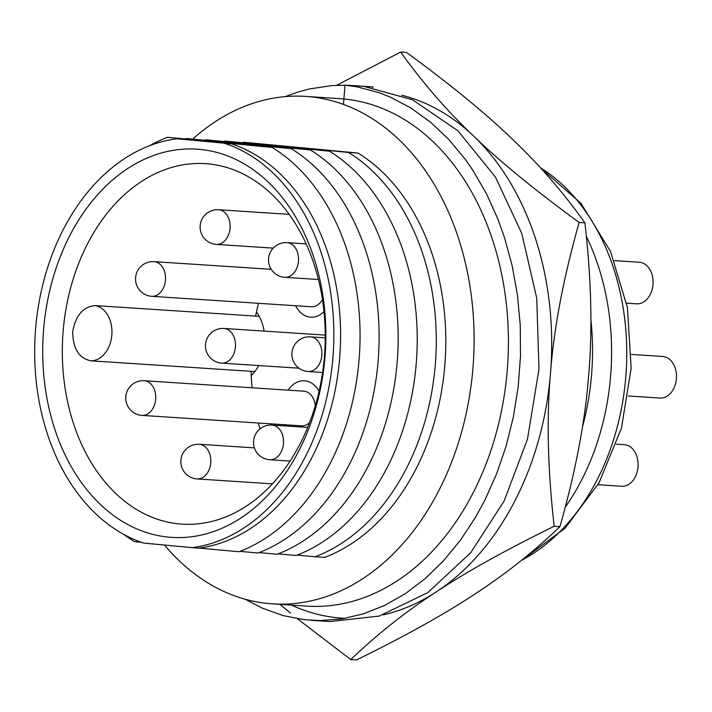 <?xml version="1.0" encoding="UTF-8"?>
<svg xmlns="http://www.w3.org/2000/svg" width="712" height="712" viewBox="0 0 712 712"><rect width="100%" height="100%" fill="white"/><g stroke="black" fill="none" stroke-linecap="round" stroke-linejoin="round"><path stroke-width="1.07" d="M164.534 545.116A254.264 184.72 -86.3 0 0 272.438 603.856A254.264 184.72 -86.3 0 0 473.186 365.105A254.264 184.72 -86.3 0 0 309.889 96.752A254.264 184.72 -86.3 0 0 305.679 96.405A254.264 184.72 -86.3 0 0 192.694 139.071M344.19 98.995A254.264 184.72 93.7 0 1 507.478 367.356A254.264 184.72 93.7 0 1 306.738 606.108L272.438 603.856M305.679 96.405L339.98 98.656A254.264 184.72 93.7 0 1 343.905 98.968M297.153 555.111L315.211 556.74A215.362 156.462 -86.3 0 0 435.29 364.642A215.362 156.462 -86.3 0 0 348.453 152.439L243.851 142.275A215.362 156.462 -86.3 0 0 242.854 142.658M243.851 142.275L357.985 153.062A215.362 156.462 -86.3 0 1 444.822 365.274A215.362 156.462 -86.3 0 1 324.743 557.371L315.211 556.74M348.453 152.439L357.985 153.062M278.098 553.865L296.156 555.494A215.362 156.462 -86.3 0 0 416.235 363.396A215.362 156.462 -86.3 0 0 329.398 151.193L224.796 141.029L329.398 151.193M259.043 552.619L277.102 554.248A215.362 156.462 -86.3 0 0 397.18 362.15A215.362 156.462 -86.3 0 0 310.343 149.947L205.741 139.775L310.343 149.947M239.988 551.364L258.047 553.002A215.362 156.462 -86.3 0 0 378.125 360.904A215.362 156.462 -86.3 0 0 291.288 148.692L186.678 138.529L291.288 148.692M124.022 534.552A215.362 156.462 -86.3 0 0 134.39 541.583L141.599 542.375M199.004 548.098L238.992 551.747A215.362 156.462 -86.3 0 0 359.07 359.649A215.362 156.462 -86.3 0 0 272.233 147.446L167.623 137.282L272.233 147.446M176.95 138.787A205.537 149.324 -86.3 0 0 35.6 328.819A205.537 149.324 -86.3 0 0 143.708 543.096L198.301 548.187A205.537 149.324 93.7 0 0 339.651 358.154A205.537 149.324 93.7 0 0 231.542 143.877L176.95 138.787L231.542 143.877M191.564 547.742A205.537 149.324 -86.3 0 0 332.913 357.718A205.537 149.324 -86.3 0 0 224.805 143.441M168.317 537.106A194.518 141.314 93.7 0 1 70.381 234.506A194.518 141.314 93.7 0 1 314.063 258.189A194.518 141.314 93.7 0 1 168.317 537.106M167.623 137.282A215.362 156.462 -86.3 0 0 149.493 145.755M186.678 138.529A215.362 156.462 -86.3 0 0 185.69 138.911M205.741 139.775A215.362 156.462 -86.3 0 0 204.745 140.157M224.796 141.029A215.362 156.462 -86.3 0 0 223.799 141.403M565.31 507.069A215.362 156.462 -86.3 0 0 586.394 236.464M521.629 560.237A212.612 154.46 -86.3 0 0 626.427 367.116A212.612 154.46 -86.3 0 0 540.47 167.827L580.983 203.356L610.46 251.318L627.432 307.673L631.152 368.122L621.487 428.028L599.05 482.789L565.114 528.179L521.495 560.344M582.327 427.529A215.362 156.462 -86.3 0 0 590.871 319.412M178.988 523.89A180.625 131.222 -86.3 0 0 181.978 524.13A180.625 131.222 -86.3 0 0 324.725 352.467A180.625 131.222 -86.3 0 0 205.59 163.653A180.625 131.222 -86.3 0 0 62.985 333.252A180.625 131.222 -86.3 0 0 178.988 523.89M270.533 268.095A180.625 131.222 -86.3 0 0 270.035 269.252M258.492 303.303A180.625 131.222 -86.3 0 0 255.608 316.092L95.541 305.608A27.786 20.185 93.7 0 1 111.829 335.023A27.786 20.185 93.7 0 1 91.002 360.824C79.103 358.483 72.989 348.818 72.669 331.819C75.766 315.078 83.384 306.347 95.541 305.608M254.834 371.557L91.002 360.824M251.069 371.317A180.625 131.222 -86.3 0 0 252.119 387.8M258.331 423.017A180.625 131.222 -86.3 0 0 259.951 428.918M259.221 316.333L255.608 316.092M383.287 614.848A263.992 191.786 -86.3 0 0 436.296 591.859A263.992 191.786 -86.3 0 0 550.492 373.31A263.992 191.786 -86.3 0 0 473.756 136.206A263.992 191.786 -86.3 0 0 401.719 95.23M291.475 605.102A263.992 191.786 -86.3 0 0 345.24 618.345M350.758 659.579L356.534 659.962C405.262 636.021 444.555 614.153 474.406 594.351C504.888 574.602 533.404 552.031 559.952 526.631C575.661 471.148 585.211 420.872 588.601 375.803C592.624 330.777 591.396 279.789 584.926 222.856C562.996 192.053 538.646 164 511.866 138.698C485.718 113.439 450.589 84.684 406.481 52.421L400.705 52.038C422.634 82.85 446.985 110.903 473.756 136.206C499.913 161.455 535.041 190.22 579.15 222.482C563.441 277.965 553.883 328.232 550.492 373.31C546.478 418.336 547.706 469.324 554.176 526.257C505.449 550.198 466.155 572.065 436.296 591.859C405.813 611.608 377.307 634.187 350.758 659.579L297.376 618.737M584.926 222.856L579.15 222.482M559.952 526.631L554.176 526.257M290.487 613.121L279.985 604.354M336.651 85.315L400.705 52.038M324.013 311.553A27.786 20.185 93.7 0 1 310.663 317.169A27.786 20.185 93.7 0 1 295.622 305.742A27.786 20.185 93.7 0 0 310.663 317.169A27.786 20.185 93.7 0 0 324.013 311.553M304.967 380.822A27.786 20.185 93.7 0 1 319.065 391.28A27.786 20.185 93.7 0 0 304.967 380.822A27.786 20.185 93.7 0 0 304.505 380.787A27.786 20.185 93.7 0 1 304.967 380.822M286.473 426.025A27.786 20.185 93.7 0 1 285.832 424.815A27.786 20.185 93.7 0 0 286.473 426.025M288.102 390.149A27.786 20.185 93.7 0 1 304.505 380.787A27.786 20.185 93.7 0 0 288.102 390.149M251.229 375.598A41.688 30.287 -86.3 0 0 258.696 365.55M264.108 331.089A41.688 30.287 -86.3 0 0 256.471 311.909M245.142 599.219L262.043 608.048L283.056 615.595L304.496 619.725L319.635 620.606L341.618 618.951L363.378 613.869L384.818 605.36L405.573 593.514L425.313 578.5L443.754 560.54L460.593 539.972L475.616 517.126L484.961 499.957L496.567 473.952L506.152 445.979L513.388 416.823L518.202 386.687L520.508 356.045L520.25 325.366L517.446 295.133L512.186 265.816L504.586 237.852L497.937 219.189L486.518 193.851L472.946 170.399L465.39 159.488L448.863 139.516L430.671 122.295L410.673 107.85L389.98 96.957L378.802 92.587L357.121 86.846L345.035 85.137L343.451 104.397M372.821 87.514L372.865 86.9L347.136 85.28M345.026 85.226L331.943 85.574L309.533 88.929L298.47 91.884L285.112 96.636M311.002 620.303L330.057 621.558L379.229 616.085L427.814 592.606L470.766 552.637L504.141 500.981L527.476 439.153L538.966 369.27L536.759 298.292L521.763 233.411L495.463 177.11L457.949 130.785L412.479 99.76L363.894 86.366L345.035 85.137M372.865 86.9L351.781 85.502M144.242 380.724A17.364 17.364 0 0 0 125.775 396.922A17.364 17.364 0 0 0 141.964 415.39A17.364 12.62 -86.3 0 0 155.661 399.281A17.364 12.62 -86.3 0 0 144.527 380.751A17.364 12.62 -86.3 0 0 144.242 380.724L303.828 391.182A17.364 12.62 93.7 0 1 304.113 391.208A17.364 12.62 93.7 0 1 315.247 405.813M309.506 422.714A17.364 12.62 93.7 0 1 301.559 425.847L141.964 415.39M322.465 299.485A17.364 12.62 93.7 0 1 311.349 306.765L151.754 296.317A17.364 12.62 -86.3 0 0 165.451 280.208A17.364 12.62 -86.3 0 0 154.317 261.678A17.364 12.62 -86.3 0 0 154.032 261.651A17.364 17.364 0 0 0 135.565 277.849A17.364 17.364 0 0 0 151.754 296.317M597.955 484.721L621.576 486.269A20.844 15.139 93.7 0 0 638.032 466.698A20.844 15.139 93.7 0 0 624.647 444.706L616.414 444.163M628.358 395.988L659.944 398.053A20.844 15.139 93.7 0 0 676.4 378.481A20.844 15.139 93.7 0 0 663.014 356.49L631.491 354.425M626.604 303.187L636.572 303.837A20.844 15.139 93.7 0 0 653.029 284.266A20.844 15.139 93.7 0 0 639.643 262.274L614.322 260.61M199.618 444.297A17.364 12.62 -86.3 0 0 199.333 444.27A17.364 17.364 0 0 0 180.866 460.468A17.364 17.364 0 0 0 197.055 478.936A17.364 12.62 -86.3 0 0 210.752 462.827A17.364 12.62 -86.3 0 0 199.618 444.297M224.262 328.49A17.364 12.62 -86.3 0 0 223.977 328.463A17.364 17.364 0 0 0 205.51 344.661A17.364 17.364 0 0 0 221.708 363.129A17.364 12.62 -86.3 0 0 235.405 347.011A17.364 12.62 -86.3 0 0 224.262 328.49M218.895 209.764A17.364 12.62 -86.3 0 0 218.611 209.737A17.364 17.364 0 0 0 200.143 225.935A17.364 17.364 0 0 0 216.341 244.403A17.364 12.62 -86.3 0 0 230.038 228.294A17.364 12.62 -86.3 0 0 218.895 209.764M272.313 425.1A17.364 12.62 -86.3 0 0 272.029 425.082A17.364 17.364 0 0 0 253.561 441.271A17.364 17.364 0 0 0 269.759 459.738A17.364 12.62 -86.3 0 0 283.456 443.629A17.364 12.62 -86.3 0 0 272.313 425.1M310.69 336.883A17.364 12.62 -86.3 0 0 310.396 336.865A17.364 17.364 0 0 0 291.929 353.054A17.364 17.364 0 0 0 308.127 371.522A17.364 12.62 -86.3 0 0 321.824 355.413A17.364 12.62 -86.3 0 0 310.69 336.883M287.319 242.667A17.364 12.62 -86.3 0 0 287.025 242.65A17.364 17.364 0 0 0 268.558 258.839A17.364 17.364 0 0 0 284.755 277.306A17.364 12.62 -86.3 0 0 298.453 261.197A17.364 12.62 -86.3 0 0 287.319 242.667M154.032 261.651L271.263 269.332M197.055 478.936L272.358 483.866M199.333 444.27L254.407 447.884M221.708 363.129L298.978 368.184M223.977 328.463L325.25 335.103M216.341 244.403L273.194 248.123M218.611 209.737L289.232 214.365M269.759 459.738L290.051 461.073M272.029 425.082L307.646 427.414M308.127 371.522L322.598 372.474M310.396 336.865L325.25 337.835M284.755 277.306L318.487 279.513M287.025 242.65L306.213 243.905"/></g></svg>
